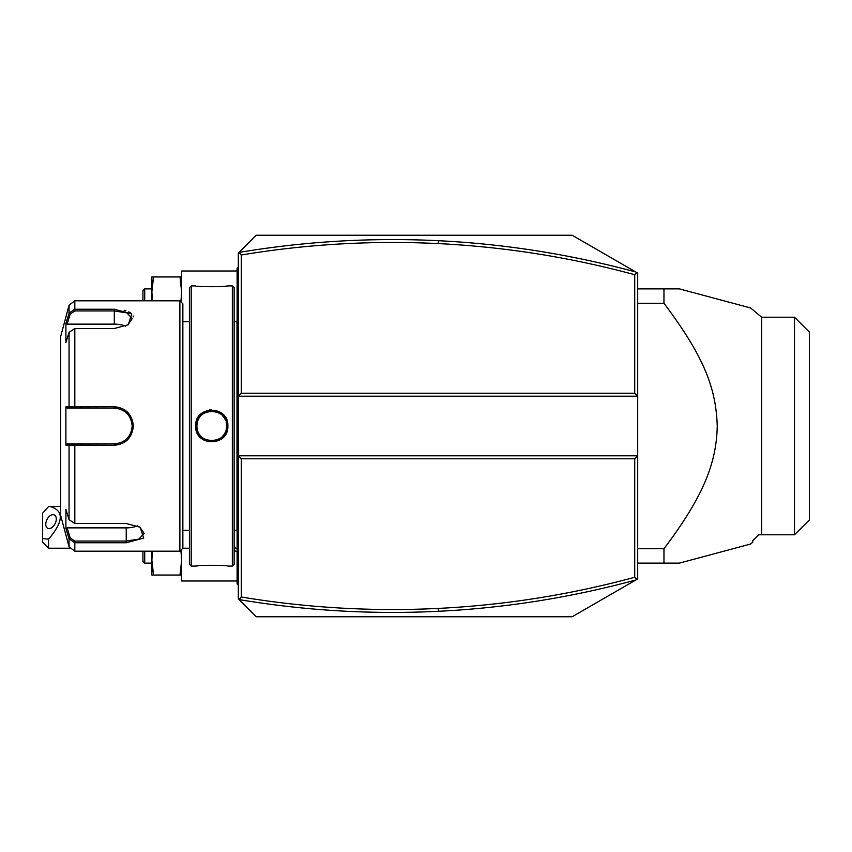 <?xml version="1.0" encoding="UTF-8"?>
<svg xmlns="http://www.w3.org/2000/svg" width="852" height="852" viewBox="0 0 852 852"><rect width="100%" height="100%" fill="white"/><g stroke="black" fill="none" stroke-linecap="round" stroke-linejoin="round"><path stroke-width="1.28" d="M244.407 247.016L238.304 253.119L238.304 396.191L637.711 396.191L637.711 273.098L572.139 235.237L256.186 235.237L238.997 252.437L241.286 254.993L241.286 393.209L634.729 393.209L637.711 396.191L637.711 455.809L634.729 458.791L241.286 458.791L241.286 597.007C306.56 607.849 372.217 611.651 438.237 608.413C504.767 605.112 570.265 594.739 634.729 577.283L634.729 458.791M250.137 241.286L256.186 235.237M241.286 393.209L238.304 396.191L238.304 455.809L637.711 455.809L637.711 578.902L572.139 616.763L256.186 616.763L250.137 610.714M244.407 604.984L238.304 598.881L238.304 455.809L241.286 458.791M238.304 253.119L238.997 252.437C305.091 241.34 371.547 237.42 438.386 240.701C505.236 244.013 571.053 254.45 635.848 272.022M256.186 616.763L238.304 598.881M438.237 608.413L438.386 611.299C371.547 614.58 305.091 610.66 238.997 599.563L241.286 597.007M181.668 302.598L181.668 271.011L237.112 271.011M181.668 549.402L181.668 580.989L237.112 580.989M153.541 276.964L151.869 276.964L151.869 291.874L153.541 276.964L181.668 276.964M180.89 301.821L181.668 291.874L179.996 276.964M152.497 300.809L151.869 291.874L151.869 300.809M151.869 288.892L144.712 288.892L144.712 300.809M144.712 288.892L142.923 290.681L142.923 300.809M151.869 575.036L151.869 560.126L153.541 575.036L151.869 575.036L181.668 575.036L179.996 575.036L181.668 560.126L180.89 550.179M151.869 551.191L151.869 560.126L152.497 551.191M151.869 563.108L144.712 563.108L144.712 551.191M144.712 563.108L142.923 561.319L142.923 551.191M438.386 611.299C505.236 607.987 571.053 597.55 635.848 579.978M636.795 579.435L634.729 577.283M636.795 272.565L634.729 274.717C570.265 257.261 504.767 246.888 438.237 243.587C372.217 240.349 306.56 244.151 241.286 254.993M634.729 393.209L634.729 274.717M637.711 548.72L663.964 548.72L663.964 563.108L679.438 563.108L750.623 544.034L679.438 563.108M637.711 303.28L663.964 303.28C705.179 358.042 716.021 389.236 717.246 426C716.489 462.668 703.773 496.034 663.964 548.72M637.711 288.892L663.964 288.892L663.964 303.28M679.438 288.892L750.623 307.966L679.438 288.892L750.623 307.966L679.438 288.892L663.964 288.892M637.711 563.108L663.964 563.108M761.645 534.79L761.645 317.21L794.501 317.21L794.501 534.79L758.727 534.79L752.763 540.754L752.763 542.245L750.633 544.034M794.501 317.21L809.4 332.11L809.4 519.89L794.501 534.79M48.564 548.209L42.6 542.245L42.6 538.496L48.564 539.199L48.564 548.209L69.651 548.209M42.6 538.496L42.6 513.202L48.564 506.546L60.652 506.482M48.564 539.199C63.655 521.499 64.156 510.593 50.055 506.482M56.296 519.006A7.455 4.558 -63.4 0 0 54.368 514.97A7.455 4.558 -63.4 0 0 48.777 516.94A7.455 4.558 -63.4 0 0 45.763 524.268A7.455 4.558 -63.4 0 0 47.701 528.304A7.455 4.558 -63.4 0 0 53.293 526.334A7.455 4.558 -63.4 0 0 56.296 519.006M238.304 324.836L237.112 324.953L237.112 268.029L238.304 266.836M237.112 269.221L238.304 268.029L237.112 269.221M237.112 324.953L237.112 342.248L238.304 342.366M238.304 509.634L237.112 509.752L237.112 342.248M237.112 509.752L237.112 527.047L238.304 527.164M238.304 585.164L237.112 583.971L237.112 527.047M237.112 582.779L238.304 583.971L237.112 582.779M234.13 530.306L236.994 530.306L236.994 321.694A5.964 5.964 0 0 0 237.112 320.48M236.994 530.306A5.964 5.964 0 0 1 237.112 531.52M232.34 566.09L234.13 564.301L234.13 287.699L232.34 285.91L227.878 285.91C228.773 286.943 194.725 286.932 195.683 285.91L191.21 285.91L191.21 566.09L195.683 566.09C194.778 565.057 228.837 565.068 227.878 566.09L232.34 566.09L232.34 285.91M211.371 409.769L209.72 409.897M195.683 426C194.735 405.051 228.815 405.041 227.867 426C228.815 446.949 194.735 446.959 195.683 426L196.876 426L197.004 427.96M218.165 286.698L219.816 286.613M221.2 286.528L223.043 286.389M225.929 286.123L227.26 285.974M197.089 423.508L196.876 426C195.853 406.809 227.697 406.809 226.685 426L226.653 425.052M197.6 565.877L196.29 566.026M191.21 566.09L189.421 564.301L189.421 287.699L191.21 285.91M179.879 300.809L179.879 551.191L182.86 548.209L182.86 303.791L179.879 300.809L74.816 300.809L74.816 309.244L114.306 309.244L131.74 313.877L128.258 324.75L114.306 328.51L74.816 328.499L69.055 332.291L65.902 342.642L65.902 323.504L69.055 313.163L74.816 309.244L69.065 313.131M69.055 519.709L74.816 523.501L126.234 523.49L140.175 527.25L143.7 538.081L126.234 542.756L74.816 542.756L69.055 538.837L65.902 528.496L65.902 509.358L69.055 519.709L69.055 445.127L65.902 445.127L65.902 406.873L114.306 406.745C125.766 407.81 132.124 414.232 133.381 426C132.135 437.758 125.776 444.18 114.306 445.255L69.055 445.127L70.205 443.881L67.138 443.881L115.361 443.849M133.317 316.806L133.104 315.985M131.016 313.238L128.79 311.864M125.915 310.756L124.115 310.266M74.816 300.809L69.055 305.229L69.055 313.163L70.205 314.047L74.816 310.948L114.306 310.948L126.916 312.918L132.188 318.616L127.8 325.038M69.055 332.291L69.055 406.873L70.205 408.119L114.306 408.119C125.127 409.162 131.091 415.116 132.188 426C131.101 436.874 125.137 442.838 114.306 443.881A17.881 17.881 0 0 0 117.48 443.604A17.881 17.881 0 0 1 114.306 443.881L74.816 443.881L74.816 523.49M139.728 526.962L144.116 533.384L138.844 539.082L126.234 541.052L74.816 541.052L70.205 537.953L67.138 527.867L126.234 527.867A17.881 8.946 0 0 0 137.577 525.844M67.138 527.867L65.902 528.496L69.055 538.837L70.205 537.953M69.055 546.771L69.055 538.837L74.816 542.756L74.816 551.191L69.055 546.771L60.652 515.417L60.652 336.583L69.055 305.229M93.134 443.881L89.865 443.881M126.149 439.408A17.881 17.881 0 0 0 126.937 438.663A17.881 17.881 0 0 1 126.149 439.408L127.31 438.279M130.164 434.286A17.881 17.881 0 0 1 130.143 434.307A17.881 17.881 0 0 0 130.164 434.286L130.846 432.795M132.166 426.927L132.166 425.052M115.361 408.151L114.306 408.119A17.881 17.881 0 0 1 117.48 408.396A17.881 17.881 0 0 0 114.306 408.119L89.865 408.119M117.597 443.583A17.881 17.881 0 0 0 118.534 443.381A17.881 17.881 0 0 1 117.597 443.583M120.601 442.742A17.881 17.881 0 0 0 121.602 442.326A17.881 17.881 0 0 1 120.601 442.742M123.519 441.325A17.881 17.881 0 0 0 124.435 440.74A17.881 17.881 0 0 1 123.519 441.325M127.129 438.471A17.881 17.881 0 0 0 127.683 437.875A17.881 17.881 0 0 1 127.129 438.471M129.025 436.16A17.881 17.881 0 0 0 129.611 435.255A17.881 17.881 0 0 1 129.025 436.16M130.622 433.327A17.881 17.881 0 0 0 131.038 432.326A17.881 17.881 0 0 1 130.622 433.327M131.677 430.271A17.881 17.881 0 0 0 131.9 429.216A17.881 17.881 0 0 1 131.677 430.271M131.932 429.067A17.881 17.881 0 0 0 131.932 422.933A17.881 17.881 0 0 1 131.932 429.067M131.9 422.784A17.881 17.881 0 0 0 131.677 421.729A17.881 17.881 0 0 1 131.9 422.784M131.038 419.663A17.881 17.881 0 0 0 130.622 418.673A17.881 17.881 0 0 1 131.038 419.663M129.611 416.745A17.881 17.881 0 0 0 129.025 415.84A17.881 17.881 0 0 1 129.611 416.745M127.683 414.125A17.881 17.881 0 0 0 127.14 413.539A17.881 17.881 0 0 1 127.683 414.125M126.937 413.337A17.881 17.881 0 0 0 126.139 412.592A17.881 17.881 0 0 1 126.937 413.337M124.424 411.25A17.881 17.881 0 0 0 123.519 410.664A17.881 17.881 0 0 1 124.424 411.25M121.591 409.663A17.881 17.881 0 0 0 120.59 409.258A17.881 17.881 0 0 1 121.591 409.663M118.524 408.619A17.881 17.881 0 0 0 117.512 408.406A17.881 17.881 0 0 1 118.524 408.619M69.055 313.163L65.902 323.504L67.138 324.133L70.205 314.047M67.138 324.133L114.306 324.133A17.881 8.946 180 0 1 125.649 326.156M67.138 408.119L70.205 408.119L67.138 408.119L65.902 406.873M70.578 408.119L73.804 408.119M74.816 328.51L74.816 408.119L114.306 408.119L114.306 406.745M70.578 443.881L73.804 443.881M65.902 445.127L67.138 443.881M226.653 425.084A14.899 14.899 0 0 1 226.675 426C227.697 445.181 195.853 445.191 196.876 426A14.899 14.899 0 0 1 196.897 425.084M196.993 424.158A14.899 14.899 0 0 1 197.345 422.294M197.611 421.378A14.899 14.899 0 0 1 197.93 420.483M198.314 419.599A14.899 14.899 0 0 1 198.761 418.747M199.251 417.917A14.899 14.899 0 0 1 199.805 417.129M200.401 416.372A14.899 14.899 0 0 1 201.04 415.659M205.737 412.379A14.899 14.899 0 0 1 206.578 412.027M209.4 411.292A14.899 14.899 0 0 1 210.348 411.165M211.296 411.101A14.899 14.899 0 0 1 212.255 411.101M213.202 411.165A14.899 14.899 0 0 1 214.15 411.292M216.93 412.017A14.899 14.899 0 0 1 217.814 412.379M219.518 413.263A14.899 14.899 0 0 1 220.317 413.784M222.51 415.659A14.899 14.899 0 0 1 223.149 416.372M223.746 417.129A14.899 14.899 0 0 1 224.3 417.917M224.79 418.747A14.899 14.899 0 0 1 225.237 419.599M226.217 422.294A14.899 14.899 0 0 1 226.568 424.147M196.876 426A14.899 14.899 0 0 0 196.897 426.916M196.993 427.842A14.899 14.899 0 0 0 197.345 429.706M197.611 430.622A14.899 14.899 0 0 0 197.93 431.517M198.314 432.401A14.899 14.899 0 0 0 198.761 433.253M199.251 434.083A14.899 14.899 0 0 0 199.805 434.871M200.401 435.628A14.899 14.899 0 0 0 201.04 436.341M203.234 438.216A14.899 14.899 0 0 0 204.033 438.737M205.737 439.621A14.899 14.899 0 0 0 206.621 439.983M209.4 440.708A14.899 14.899 0 0 0 210.348 440.835M213.213 440.835A14.899 14.899 0 0 0 214.161 440.708M216.93 439.983A14.899 14.899 0 0 0 217.824 439.621M219.518 438.737A14.899 14.899 0 0 0 220.327 438.205M222.51 436.33A14.899 14.899 0 0 0 223.16 435.617M223.756 434.871A14.899 14.899 0 0 0 224.3 434.073M224.8 433.253A14.899 14.899 0 0 0 225.237 432.401M225.62 431.517A14.899 14.899 0 0 0 225.95 430.611M226.217 429.696A14.899 14.899 0 0 0 226.675 426L227.867 426M438.237 243.587L438.386 240.701M234.13 547.282A26.827 23.228 0 0 0 237.112 548.613M237.112 300.809L238.304 300.809M237.112 312.79L238.304 312.79M237.112 354.4L238.304 354.4M237.112 497.6L238.304 497.6M237.112 539.209L238.304 539.209M237.112 551.191L238.304 551.191M74.816 309.244L74.816 310.948M114.306 309.244L114.306 324.133M133.381 426L132.188 426M114.306 445.255L114.306 443.881M74.816 542.756L74.816 541.052M126.234 542.756L126.234 527.867M761.645 317.21L750.633 307.966M237.112 551.904L234.13 550.371M182.86 548.209L189.421 548.209M189.421 530.306L182.86 530.306M189.421 321.694L182.86 321.694M179.879 551.191L74.816 551.191M234.13 321.694L236.994 321.694"/></g></svg>

